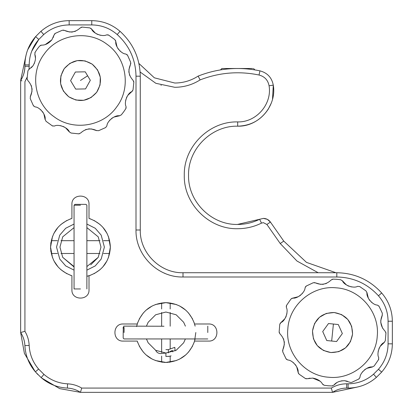 <?xml version="1.0" encoding="UTF-8"?>
<svg xmlns="http://www.w3.org/2000/svg" width="413" height="413" viewBox="0 0 413 413"><rect width="100%" height="100%" fill="white"/><g stroke="black" fill="none" stroke-linecap="round" stroke-linejoin="round"><path stroke-width="0.62" d="M109.672 240.681L103.513 240.681M99.946 240.681L86.875 240.681M74.056 240.681L60.985 240.681M57.412 240.681L51.253 240.681M51.253 253.494L57.412 253.494M60.985 253.494L74.056 253.494M86.875 253.494L99.946 253.494M103.513 253.494L109.672 253.494M357.581 286.348C353.688 288.697 344.055 285.269 342.532 280.954L340.74 279.766L336.925 279.312L333.09 279.136L331.133 280.009C326.528 284.443 321.283 285.393 315.398 282.864L313.26 282.729L306.317 286.013L305.057 287.753C305.15 292.296 297.36 298.929 292.858 298.088L290.938 299.043L286.565 305.357L286.348 307.489C288.697 311.381 285.269 321.02 280.954 322.543L279.766 324.329L279.136 331.985L280.009 333.941C284.443 338.541 285.393 343.786 282.864 349.672L282.729 351.814L286.013 358.758L287.753 360.012C292.296 359.924 298.929 367.715 298.088 372.211L299.043 374.132L305.357 378.509L307.489 378.726L312.687 378.081C317.525 378.964 320.808 380.977 322.543 384.121L324.329 385.308L328.144 385.763L331.985 385.938L333.941 385.061C336.156 382.247 339.729 380.796 344.649 380.719L350.678 382.505L351.814 382.34L358.758 379.062L360.012 377.322C359.924 372.774 367.715 366.145 372.211 366.981L374.132 366.026L378.509 359.718L378.726 357.581C376.372 353.688 379.805 344.055 384.121 342.532L385.308 340.74L385.938 333.09L385.061 331.133C380.631 326.528 379.676 321.283 382.206 315.398L382.34 313.26L379.062 306.317L377.322 305.057C372.774 305.15 366.145 297.36 366.981 292.858L366.026 290.938L359.718 286.565L357.581 286.348L359.718 286.565M336.223 287.83C360.167 289.188 379.826 312.383 377.245 336.223C375.887 360.167 352.687 379.826 328.846 377.245C304.908 375.887 285.244 352.687 287.83 328.846C289.188 304.908 312.383 285.244 336.223 287.83M346.455 284.97L342.336 280.68M347.565 285.615L349.114 286.286M350.73 286.746L352 286.952M368.375 298.3L366.95 292.528M369.015 299.415L370.017 300.767M371.189 301.98L372.185 302.791M379.062 306.317L378.685 305.811M380.693 320.808L382.345 315.098M380.688 322.094L382.583 328.206M385.938 333.09L385.866 332.465M380.105 346.455L384.395 342.336M379.459 347.565L378.788 349.114M378.323 350.73L378.117 352M378.509 359.718L378.757 359.14M366.77 368.375L372.547 366.95M365.655 369.015L364.302 370.017M363.094 371.189L362.278 372.185M358.758 379.062L359.264 378.685M349.672 382.206L350.678 382.505M347.271 381.214L344.649 380.719L341.401 380.863M336.843 382.593L333.818 385.195M331.985 385.938L332.61 385.866M341.541 314.587L334.189 312.522C346.249 314.711 352.366 321.933 352.547 334.189C350.363 346.249 343.141 352.366 330.885 352.547C318.826 350.363 312.703 343.141 312.522 330.885C314.711 318.826 321.933 312.703 334.189 312.522L326.404 313.415M332.067 279.333L333.09 279.136M323.353 384.942L322.543 384.121M320.075 381.204L312.687 378.081M310.024 378.138L307.489 378.726M306.338 378.845L305.357 378.509M298.382 373.331L296.699 366.77M296.059 365.655L295.052 364.302M293.886 363.094L292.889 362.278M286.694 359.542L286.013 358.758M282.559 350.787L284.381 344.266M284.381 342.981L284.19 341.308M283.783 339.672L283.328 338.469M279.333 333.002L279.136 331.985M280.128 323.353L284.97 318.614M285.615 317.504L286.286 315.96M286.746 314.339L286.952 313.075M286.23 306.338L286.565 305.357M291.743 298.382L298.3 296.699M299.415 296.059L300.767 295.052M301.98 293.886L302.791 292.889M305.532 286.694L306.317 286.013M314.283 282.559L320.808 284.381M322.094 284.381L323.766 284.19M325.398 283.783L326.6 283.328M326.213 313.477L319.554 317.22M319.404 317.349L314.68 323.353M314.587 323.529L312.522 330.885M312.507 331.081L313.415 338.67M313.477 338.856L317.215 345.516M317.349 345.671L323.353 350.394M323.529 350.482L330.885 352.547L338.67 351.659M338.861 351.597L345.521 347.854M345.671 347.725L350.394 341.721M350.482 341.541L352.547 334.189M352.563 333.988L351.659 326.404M351.597 326.213L347.854 319.554M347.725 319.404L341.721 314.68M106.915 125.862C106.931 121.314 114.866 114.866 119.347 115.805L121.288 114.897L123.657 111.871L125.805 108.686L126.073 106.554C123.807 102.61 127.457 93.054 131.809 91.629L133.032 89.869L133.838 82.233L133.007 80.256C128.68 75.553 127.849 70.287 130.513 64.464L130.694 62.327L127.576 55.311L125.862 54.01C121.314 54 114.866 46.06 115.805 41.584L114.897 39.638L108.686 35.126L106.554 34.857C102.61 37.118 93.054 33.468 91.629 29.122L89.869 27.893L82.233 27.088L80.256 27.919C75.553 32.245 70.287 33.076 64.464 30.417L62.327 30.232L55.311 33.355L54.01 35.064L51.862 39.844C48.6 43.515 45.172 45.275 41.584 45.12L39.638 46.034L37.268 49.054L35.126 52.245L34.857 54.371C36.112 57.727 35.492 61.532 33.004 65.781L28.342 70.003L27.893 71.057L27.088 78.692L27.919 80.669C32.245 85.372 33.076 90.638 30.417 96.466L30.232 98.604L33.355 105.62L35.064 106.915C39.612 106.931 46.065 114.866 45.12 119.347L46.034 121.288L52.245 125.805L54.371 126.073C58.316 123.807 67.871 127.457 69.296 131.809L71.057 133.032L78.692 133.838L80.669 133.007C85.372 128.68 90.638 127.849 96.466 130.513L98.604 130.694L105.62 127.576L106.915 125.862L105.62 127.576M116.745 106.848C103.147 126.595 73.106 131.339 54.082 116.745C34.331 103.147 29.586 73.106 44.181 54.082C57.784 34.331 87.819 29.586 106.848 44.181C126.595 57.784 131.339 87.819 116.745 106.848M113.874 117.075L119.677 115.785M112.744 117.69L111.371 118.66M110.132 119.801L109.295 120.777M91.092 128.877L96.766 130.658M89.807 128.841L88.129 128.995M86.487 129.367L85.274 129.796M78.692 133.838L79.322 133.781M65.466 127.705L69.482 132.083M64.366 127.034L62.838 126.326M61.232 125.826L59.968 125.588M52.245 125.805L52.812 126.068M43.855 113.874L45.146 119.677M43.241 112.744L42.271 111.371M41.124 110.132L40.149 109.295M33.355 105.62L33.716 106.131M32.054 91.092L30.268 96.766M32.085 89.807L31.935 88.129M31.564 86.487L31.135 85.274M27.088 78.692L27.144 79.322M29.122 69.296L28.342 70.003M31.218 67.763L33.004 65.781L34.568 62.926M35.456 58.135L34.806 54.196M35.126 52.245L34.857 52.812M91.118 97.483L96.704 92.275C88.568 101.438 79.219 102.92 68.656 96.704C59.487 88.568 58.011 79.219 64.222 68.656C72.358 59.487 81.707 58.011 92.275 64.222C101.443 72.358 102.92 81.707 96.704 92.275L99.987 85.161M126.161 107.71L125.805 108.686M40.459 45.389L41.584 45.12M45.353 44.527L51.862 39.844M53.2 37.531L54.01 35.064M54.511 34.021L55.311 33.355M63.354 30.087L69.833 32.054M71.119 32.085L72.796 31.935M74.438 31.564L75.651 31.135M81.211 27.263L82.233 27.088M90.834 28.28L95.465 33.226M96.559 33.897L98.087 34.599M99.698 35.1L100.963 35.337M107.71 34.764L108.686 35.126M115.537 40.459L117.075 47.051M117.69 48.182L118.66 49.56M119.801 50.794L120.777 51.63M126.91 54.511L127.576 55.311M130.844 63.354L128.877 69.833M128.841 71.119L128.995 72.796M129.367 74.438L129.796 75.651M133.662 81.211L133.838 82.233M132.65 90.834L127.705 95.465M127.034 96.559L126.326 98.087M125.826 99.698L125.588 100.963M100.034 84.964L100.297 77.329M100.266 77.133L97.587 69.978M97.483 69.807L92.275 64.222M92.109 64.108L85.161 60.938M84.964 60.897L77.334 60.628M77.133 60.659L69.978 63.339M69.807 63.442L64.222 68.656L60.938 75.77M60.897 75.961L60.628 83.596M60.659 83.793L63.339 90.948M63.442 91.118L68.656 96.704M68.816 96.823L75.77 99.987M75.961 100.034L83.596 100.297M83.793 100.266L90.948 97.587M140.131 72.022L155.861 83.312L174.807 87.298C183.95 87.246 192.381 84.784 200.114 79.905C219.277 72.497 238.921 70.871 259.044 75.021C264.619 76.508 267.96 80.086 269.064 85.754C272.255 104.086 256.287 122.485 237.687 121.907C209.154 121.174 183.553 146.775 184.286 175.313C183.553 203.846 209.154 229.447 237.687 228.714C246.06 228.683 253.995 226.814 261.501 223.113L259.596 219.288C252.689 222.695 245.389 224.414 237.687 224.445C211.435 225.116 187.884 201.565 188.555 175.313C187.884 149.057 211.435 125.506 237.687 126.177C250.861 125.774 261.073 120.069 268.316 109.063L268.099 109.404M261.501 223.113L263.406 222.664L266.906 224.486L280.246 243.541L283.746 241.089L306.492 262.389L335.888 272.725L306.492 262.389L283.746 241.089L270.407 222.039C268.667 219.685 266.333 218.472 263.406 218.394L259.596 219.288L263.406 218.394L267.237 219.298M280.246 243.541L296.973 261.031L318.16 272.725M155.35 360.513L165.912 362.444L176.475 360.513M179.603 359.124L185.752 354.917M188.493 352.144L192.53 346.166M194.022 342.749L195.122 338.944M176.475 304.557L165.912 302.631C151.659 303.447 142.103 310.566 137.25 323.993L123.188 323.993C112.171 323.477 112.171 341.597 123.188 341.081L137.25 341.081C142.103 354.509 151.659 361.628 165.912 362.444C180.166 361.628 189.717 354.509 194.575 341.081L208.637 341.081C219.654 341.597 219.654 323.477 208.637 323.993L194.575 323.993L195.127 326.136L194.022 322.326M192.53 318.903L188.493 312.925M185.752 310.158L179.603 305.95M194.575 323.993C189.717 310.566 180.166 303.447 165.912 302.631L155.35 304.557M152.216 305.95L146.073 310.158M143.332 312.925L139.295 318.903M137.803 322.326L136.698 326.136M137.25 341.081L137.803 342.749M139.295 346.166L143.332 352.144M146.073 354.917L152.216 359.124M89.007 275.75C102.434 270.897 109.553 261.341 110.369 247.088C109.553 232.834 102.434 223.283 89.007 218.425L89.007 204.363C89.523 193.346 71.403 193.346 71.919 204.363L71.919 218.425C58.491 223.283 51.372 232.834 50.556 247.088C51.372 261.341 58.491 270.897 71.919 275.75L71.919 289.812C71.403 300.829 89.523 300.829 89.007 289.812L89.007 275.75L86.875 276.302L90.674 275.197M94.097 273.705L100.075 269.668M102.842 266.927L107.05 260.784M108.443 257.65L110.369 247.088L108.443 236.525M107.05 233.397L102.842 227.248M100.075 224.507L94.097 220.47M90.674 218.978L89.007 218.425M71.919 218.425L70.251 218.978M66.834 220.47L60.856 224.507M58.083 227.248L53.876 233.397M52.487 236.525L50.556 247.088L52.487 257.65M53.876 260.784L58.083 266.927M60.856 269.668L66.834 273.705M70.251 275.197L71.919 275.75M138.897 63.447L154.359 77.814L174.807 83.028L154.359 77.814L138.897 63.447L154.359 77.814L174.807 83.028C183.264 82.977 191.043 80.664 198.147 76.09C191.043 80.664 183.264 82.977 174.807 83.028C183.264 82.977 191.043 80.664 198.147 76.09C218.224 68.238 238.822 66.493 259.932 70.845C267.371 72.827 271.826 77.598 273.292 85.15C276.916 105.955 258.796 126.837 237.687 126.177L237.687 121.907M198.147 76.09L200.083 79.854M25.833 56.116L20.655 80.458L20.65 332.537L24.403 353.389L35.188 371.623M36.664 373.275L37.97 374.627M41.496 377.916L59.689 388.623L80.463 392.35L81.697 388.075C77.345 385.489 72.636 384.075 67.577 383.832C58.636 383.362 50.763 380.218 43.959 374.4L38.6 369.041C32.782 362.237 29.638 354.364 29.168 345.423C28.925 340.364 27.511 335.655 24.925 331.303L24.842 331.324M29.168 345.423L24.899 345.604C24.666 340.864 23.247 336.507 20.65 332.537C23.247 336.507 24.666 340.864 24.899 345.604C25.42 355.541 28.915 364.287 35.384 371.85L41.15 377.616C48.713 384.085 57.459 387.58 67.396 388.101C72.136 388.334 76.493 389.753 80.463 392.35L332.537 392.35L356.899 387.162M161.767 362.155L162.402 362.237M164.245 362.397L165.907 362.444M165.912 362.444L167.621 362.392M169.438 362.232L170.032 362.155M50.907 242.519L50.763 243.577M50.556 247.088L50.608 248.796M50.768 250.614L50.902 251.615M110.369 247.088L110.369 246.747M267.35 219.36L270.407 222.039L266.906 224.486M188.555 174.952L188.555 175.525M237.444 224.445L259.596 219.288M160.951 85.212L161.276 85.31M268.316 109.063L271.145 103.4L268.316 109.063M237.687 126.177C258.796 126.837 276.916 105.955 273.292 85.15L272.523 99.161L273.292 85.15L269.064 85.754M342.351 333.539L338.309 324.535L328.495 323.534L322.718 331.536L326.76 340.539L336.58 341.536L342.351 333.539M75.373 72.012L70.597 80.649L75.687 89.1L85.553 88.914L90.328 80.282L85.238 71.831L75.373 72.012M74.056 270.138L65.713 265.926L59.746 259.049L56.54 247.088L59.746 235.126L65.713 228.25L74.056 224.037L65.713 228.25L59.746 235.126L56.54 247.088L59.746 259.049L65.713 265.926L74.056 270.138L65.713 265.926L59.746 259.049L56.54 247.088L59.746 235.126L65.713 228.25L74.056 224.037L65.713 228.25L59.746 235.126L56.54 247.088L59.746 259.049L65.713 265.926L74.056 270.138L65.713 265.926L59.746 259.049L56.54 247.088L59.746 235.126L65.713 228.25L74.056 224.037L65.713 228.25L59.746 235.126L56.54 247.088L59.746 259.049L65.713 265.926L74.056 270.138L65.713 265.926L59.746 259.049L56.54 247.088L59.746 235.126L65.713 228.25L74.056 224.037L65.713 228.25L59.746 235.126L56.54 247.088L59.746 259.049L65.713 265.926L74.056 270.138L65.713 265.926L59.746 259.049L56.54 247.088L59.746 235.126L65.713 228.25L74.056 224.037L65.713 228.25L59.746 235.126L56.54 247.088L59.746 259.049L65.713 265.926L74.056 270.138L65.713 265.926L59.746 259.049L56.54 247.088L59.746 235.126L65.713 228.25L74.056 224.037M86.875 224.037L95.217 228.25L101.185 235.126L104.391 247.088L101.185 259.049L95.217 265.926L86.875 270.138L95.217 265.926L101.185 259.049L104.391 247.088L101.185 235.126L95.217 228.25L86.875 224.037L95.217 228.25L101.185 235.126L104.391 247.088L101.185 259.049L95.217 265.926L86.875 270.138L95.217 265.926L101.185 259.049L104.391 247.088L101.185 235.126L95.217 228.25L86.875 224.037L95.217 228.25L101.185 235.126L104.391 247.088L101.185 259.049L95.217 265.926L86.875 270.138L95.217 265.926L101.185 259.049L104.391 247.088L101.185 235.126L95.217 228.25L86.875 224.037L95.217 228.25L101.185 235.126L104.391 247.088L101.185 259.049L95.217 265.926L86.875 270.138L95.217 265.926L101.185 259.049L104.391 247.088L101.185 235.126L95.217 228.25L86.875 224.037L95.217 228.25L101.185 235.126L104.391 247.088L101.185 259.049L95.217 265.926L86.875 270.138L95.217 265.926L101.185 259.049L104.391 247.088L101.185 235.126L95.217 228.25L86.875 224.037L95.217 228.25L101.185 235.126L104.391 247.088L101.185 259.049L95.217 265.926L86.875 270.138M86.875 266.571L98.222 257.34L100.973 247.088L98.222 236.835L86.875 227.609M62.704 236.835L74.056 227.609L62.704 236.835L59.957 247.088L62.704 257.34L74.056 266.979M74.056 266.571L62.704 257.34M98.222 257.34L90.715 264.847M253.494 68.501L254.78 69.782L254.181 69.782M221.198 69.782L220.599 69.88M252.648 68.501L221.879 68.501L220.599 69.782M170.187 362.134L170.187 356.218M170.187 348.98L170.187 338.944M170.187 326.198L170.187 312.481M170.187 308.996L170.187 302.935M161.638 362.134L161.638 356.078M161.638 352.594L161.638 338.944M161.638 326.224L161.638 312.481M161.638 308.996L161.638 302.935M20.65 175.313L20.65 200.945L20.65 175.313M21.961 80.855L20.65 80.463C23.458 76.276 24.883 71.315 24.925 65.59M20.65 332.537L24.925 331.303L24.925 81.697L27.165 77.112M29.034 69.348L29.194 64.887C29.308 55.244 32.513 46.762 38.807 39.452L35.606 36.628C28.611 44.749 25.048 54.17 24.925 64.887L24.925 66.292C24.883 71.434 23.458 76.157 20.65 80.463M31.672 51.31L38.807 39.452L43.726 34.537C51.036 28.239 59.513 25.038 69.162 24.925L91.769 24.925C101.412 25.038 109.889 28.239 117.199 34.537C129.429 45.729 135.696 59.617 136.006 76.193L136.006 230C135.361 255.11 157.89 277.639 183 276.994L336.807 276.994C353.383 277.304 367.271 283.571 378.463 295.801C384.761 303.111 387.962 311.588 388.075 321.231L388.075 343.838C387.962 353.487 384.761 361.964 378.463 369.274L373.548 374.193C366.238 380.487 357.756 383.692 348.113 383.806L346.708 383.806C341.184 383.842 336.053 385.262 331.303 388.075L331.303 388.086M139.222 247.088L139.584 247.981M164.08 273.019L165.019 273.416M388.075 321.231L392.35 321.231C392.226 310.514 388.664 301.092 381.669 292.972C369.614 279.802 354.659 273.055 336.807 272.725L183 272.725C160.172 273.308 139.692 252.828 140.275 230L140.275 76.193C139.945 58.341 133.198 43.386 120.028 31.331C111.908 24.336 102.486 20.774 91.769 20.65L91.769 24.925M27.676 49.797L35.606 36.628L40.902 31.331C49.023 24.336 58.445 20.774 69.162 20.65L91.769 20.65M67.577 383.832L67.396 388.101C72.136 388.334 76.493 389.753 80.463 392.35L332.537 392.35C336.843 389.542 341.566 388.117 346.708 388.075C341.566 388.117 336.843 389.542 332.537 392.35L331.303 388.075L81.697 388.075M346.708 388.075L348.113 388.075L346.708 388.075L346.708 383.806M392.35 321.231L392.35 343.838C392.226 354.555 388.664 363.977 381.669 372.098L376.372 377.394C368.251 384.389 358.83 387.952 348.113 388.075L348.113 383.806M136.6 326.595L137.25 323.993M195.819 332.537L194.575 341.081M136.006 230L140.275 230C139.692 252.828 160.172 273.308 183 272.725L183 276.994M140.275 76.193C140.214 72.807 140.214 72.807 140.275 76.193C140.214 72.807 140.214 72.807 140.275 76.193L136.006 76.193M336.807 272.725C340.193 272.786 340.193 272.786 336.807 272.725C340.193 272.786 340.193 272.786 336.807 272.725L336.807 276.994M237.687 272.725L271.868 272.725L237.687 272.725M168.37 356.336L165.912 356.46L165.912 353.043L176.165 350.296L183.671 342.79L185.391 338.944L183.671 342.79L176.165 350.296L165.912 353.043C165.912 348.639 165.912 348.639 165.912 353.043L168.37 352.32C169.8 352.248 173.3 348.825 172.794 351.855L172.856 351.835M175.091 350.874L174.813 347.333L168.37 349.625L168.37 352.898M165.912 353.043L155.66 350.296L148.153 342.79L146.429 338.944L148.153 342.79L155.686 350.312C156.661 352.439 158.416 353.533 160.946 353.605L165.912 353.043L155.66 350.296L148.153 342.79L146.429 338.944L148.153 342.79L155.66 350.296L165.912 353.043L176.165 350.296L183.671 342.79L185.391 338.944L183.671 342.79L176.165 350.296L165.912 353.043L155.66 350.296L148.153 342.79L146.429 338.944L148.153 342.79L155.66 350.296L165.912 353.043L176.165 350.296L183.671 342.79L185.391 338.944L183.671 342.79L176.165 350.296L165.912 353.043L155.66 350.296L148.153 342.79L146.429 338.944L148.153 342.79L155.66 350.296L165.912 353.043L176.165 350.296L183.671 342.79L185.391 338.944L183.671 342.79L176.165 350.296L165.912 353.043L155.66 350.296L148.153 342.79L146.429 338.944L148.153 342.79L155.66 350.296L165.912 353.043L176.165 350.296L183.671 342.79L185.391 338.944L183.671 342.79L176.165 350.296L165.912 353.043L155.66 350.296L148.153 342.79L146.429 338.944L148.153 342.79L155.66 350.296L165.912 353.043L176.165 350.296L183.671 342.79L185.391 338.944M148.153 322.285L146.424 326.151L148.153 322.285L155.66 314.778L165.912 312.027L176.165 314.778L183.671 322.285L185.401 326.146L183.671 322.285L176.165 314.778L165.912 312.027L155.66 314.778L148.153 322.285L146.424 326.151L148.153 322.285L155.66 314.778L165.912 312.027L176.165 314.778L183.671 322.285L185.401 326.146L183.671 322.285L176.165 314.778L165.912 312.027L155.66 314.778L148.153 322.285L146.424 326.151L148.153 322.285L155.66 314.778L165.912 312.027L176.165 314.778L183.671 322.285L185.401 326.146L183.671 322.285L176.165 314.778L165.912 312.027L155.66 314.778L148.153 322.285L146.424 326.151L148.153 322.285L155.66 314.778L165.912 312.027L176.165 314.778L183.671 322.285L185.401 326.146L183.671 322.285L176.165 314.778L165.912 312.027L155.66 314.778L148.153 322.285L146.424 326.151L148.153 322.285L155.66 314.778L165.912 312.027L176.165 314.778L183.671 322.285L185.401 326.146L183.671 322.285L176.165 314.778L165.912 312.027L155.66 314.778L148.153 322.285L146.424 326.151L148.153 322.285L155.66 314.778L165.912 312.027L176.165 314.778L183.671 322.285L185.401 326.146M123.322 327.184L123.188 332.537C123.188 339.698 123.188 339.698 123.188 332.537L123.188 338.092L124.045 338.944L207.78 338.944M124.045 332.537C124.045 340.797 124.045 340.797 124.045 332.537C124.21 328.443 124.07 326.564 123.621 326.895M207.78 332.537C207.78 340.797 207.78 340.797 207.78 332.537L207.78 326.131M124.045 326.131L163.997 326.239M86.875 288.955L86.875 205.22L86.018 204.363L80.463 204.363C87.623 204.363 87.623 204.363 80.463 204.363C87.623 204.363 87.623 204.363 80.463 204.363L74.908 204.363L74.056 205.22L80.463 205.22C88.728 205.22 88.728 205.22 80.463 205.22M80.463 288.955C88.728 288.955 88.728 288.955 80.463 288.955L74.061 288.955L74.056 205.22M333.405 324.035L331.67 341.035M87.623 75.785L80.463 80.463M328.144 385.763L324.329 385.308M37.268 49.054L39.638 46.034M259.932 70.845L259.044 75.021M283.746 241.089L306.492 262.389L335.888 272.725M29.194 66.292L24.925 66.292M35.384 371.85L38.6 369.041M24.925 64.887L29.194 64.887M117.199 34.537L120.028 31.331M69.162 24.925L69.162 20.65M40.902 31.331L43.726 34.537M41.15 377.616L43.959 374.4M376.372 377.394L373.548 374.193M378.463 369.274L381.669 372.098M392.35 343.838L388.075 343.838M381.669 292.972L378.463 295.801M168.37 349.625L165.912 349.625M168.37 356.46L171.106 355.892M123.188 328.686L123.188 327.184M131.076 326.125L123.637 326.125M74.908 204.363L76.612 204.363"/></g></svg>
